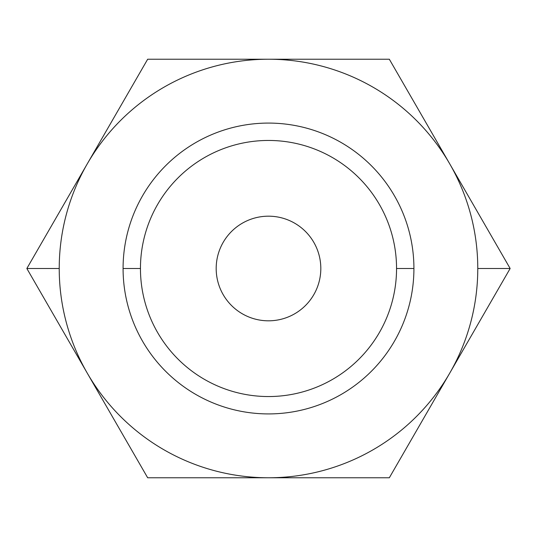 <?xml version="1.0" encoding="UTF-8"?>
<svg xmlns="http://www.w3.org/2000/svg" width="537" height="537" viewBox="0 0 537 537"><rect width="100%" height="100%" fill="white"/><g stroke="black" fill="none" stroke-linecap="round" stroke-linejoin="round"><path stroke-width="0.81" d="M320.817 268.5A52.317 52.317 0 0 0 268.5 216.183A52.317 52.317 0 0 0 216.183 268.5A52.317 52.317 0 0 0 268.5 320.817A52.317 52.317 0 0 0 320.817 268.5A52.317 52.317 0 0 1 268.5 320.817A52.317 52.317 0 0 1 216.183 268.5A52.317 52.317 0 0 1 268.5 216.183A52.317 52.317 0 0 1 320.817 268.5M59.224 268.5L26.85 268.5L87.263 373.134A209.276 209.276 0 0 1 87.263 163.866L26.85 268.5L59.224 268.5A209.276 209.276 0 0 0 87.263 373.134L147.675 477.776L389.325 477.776L510.15 268.5L477.776 268.5A209.276 209.276 0 0 1 87.263 373.134L26.85 268.5L87.263 163.866A209.276 209.276 0 0 1 268.5 59.224L147.675 59.224L87.263 163.866L147.675 59.224L268.5 59.224A209.276 209.276 0 0 1 477.776 268.5L510.15 268.5L389.325 59.224L268.5 59.224L389.325 59.224L510.15 268.5L389.325 477.776L147.675 477.776L87.263 373.134A209.276 209.276 0 0 0 477.776 268.5A209.276 209.276 0 0 0 87.263 163.866A209.276 209.276 0 0 0 59.224 268.5M413.92 268.5L396.548 268.5A128.048 128.048 0 0 1 268.5 396.548A128.048 128.048 0 0 1 140.452 268.5L123.08 268.5A145.42 145.42 0 0 0 268.5 413.92A145.42 145.42 0 0 0 413.92 268.5A145.42 145.42 0 0 1 268.5 413.92A145.42 145.42 0 0 1 123.08 268.5A145.42 145.42 0 0 1 268.5 123.08A145.42 145.42 0 0 1 413.92 268.5A145.42 145.42 0 0 0 268.5 123.08A145.42 145.42 0 0 0 123.08 268.5L140.452 268.5A128.048 128.048 0 0 1 268.5 140.452A128.048 128.048 0 0 1 396.548 268.5L413.92 268.5M140.452 268.5A128.048 128.048 0 0 0 268.5 396.548A128.048 128.048 0 0 0 396.548 268.5A128.048 128.048 0 0 0 268.5 140.452A128.048 128.048 0 0 0 140.452 268.5"/></g></svg>
